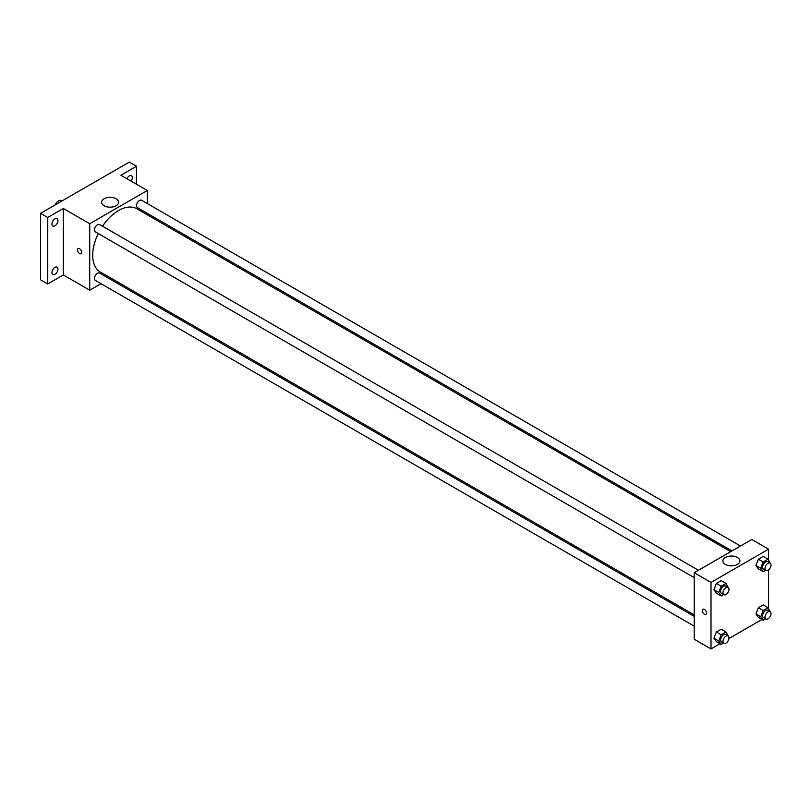 <?xml version="1.0" encoding="UTF-8"?>
<svg xmlns="http://www.w3.org/2000/svg" width="811" height="811" viewBox="0 0 811 811"><rect width="100%" height="100%" fill="white"/><g stroke="black" fill="none" stroke-linecap="round" stroke-linejoin="round"><path stroke-width="1.22" d="M62.082 200.915L61.504 200.581A5.941 3.426 120 0 0 55.097 204.94M101.03 283.678L89.727 290.206L63.339 274.97L47.748 283.972L40.55 279.815L40.55 213.344L129.304 162.099L136.501 166.255L136.501 184.259M110.793 278.041L109.505 278.781M54.945 274.311A4.237 2.453 -60 0 1 52.827 274.513A4.237 2.453 -60 0 1 52.168 271.117A4.237 2.453 -60 0 1 54.945 267.387A4.237 2.453 -60 0 1 57.064 267.174A4.237 2.453 -60 0 1 57.713 270.57A4.237 2.453 -60 0 1 54.945 274.311M54.945 225.782A4.237 2.453 -60 0 1 52.827 225.985A4.237 2.453 -60 0 1 52.168 222.589A4.237 2.453 -60 0 1 54.945 218.858A4.237 2.453 -60 0 1 57.064 218.646A4.237 2.453 -60 0 1 57.713 222.042A4.237 2.453 -60 0 1 54.945 225.782M63.339 274.97L63.339 208.498L47.748 217.5L40.55 213.344M47.748 283.972L47.748 217.5M89.727 290.206L89.727 223.724L63.339 208.498M89.727 223.724L147.298 190.494L120.91 175.257L136.501 166.255M104.102 205.741A8.505 4.917 180 0 1 101.608 202.263A8.505 4.917 180 0 1 110.114 197.347A8.505 4.917 180 0 1 118.619 202.263A8.505 4.917 180 0 1 113.368 206.805A8.505 4.917 180 0 1 104.102 205.741M126.891 178.714A4.237 2.453 -60 0 1 129.304 175.926A4.237 2.453 -60 0 1 131.423 175.713A4.237 2.453 -60 0 1 131.088 181.137M98.263 233.558A36.505 21.076 120 0 0 92.697 255.252A36.505 21.076 120 0 0 100.26 271.959L694.216 614.88M730.721 551.652L136.765 208.741A36.505 21.076 120 0 0 102.5 226.208M147.298 190.494L147.298 203.541M147.298 213.334L147.298 214.824M740.484 546.016L141.641 200.276A4.237 2.453 120 0 0 138.377 201.412A4.237 2.453 120 0 0 136.522 205.68A4.237 2.453 120 0 0 137.404 207.626L731.998 550.912M694.216 616.36L99.621 273.074A4.237 2.453 120 0 0 96.347 274.209A4.237 2.453 120 0 0 94.502 278.477A4.237 2.453 120 0 0 95.374 280.413L694.216 626.153M694.216 577.625L95.374 231.885A4.237 2.453 -60 0 1 95.374 226.989A4.237 2.453 -60 0 1 99.621 224.546L698.453 570.285M81.627 252.292A2.97 1.713 60 0 1 81.019 253.65A2.97 1.713 60 0 1 78.049 251.937A2.97 1.713 60 0 1 78.049 248.511A2.97 1.713 60 0 1 80.33 249.312A2.97 1.713 60 0 1 81.627 252.292M81.019 253.65A2.97 1.713 60 0 1 78.049 251.937A2.97 1.713 60 0 1 78.049 248.511M719.925 643.752L711.004 648.901L694.216 639.21L694.216 572.728L751.787 539.487L768.575 549.189L768.575 559.955M761.955 619.482L728.917 638.561M758.386 568.896L755.953 565.449L758.386 559.195L763.232 556.397L758.386 559.195L755.953 565.449L758.386 568.896L763.181 571.664L760.759 568.217L763.181 561.972L768.027 559.174L770.227 563.199M716.356 641.683L713.933 638.237L716.356 631.992L721.202 629.194L716.356 631.992L713.933 638.237L716.356 641.683L721.151 644.451L718.728 641.004L721.151 634.76L725.997 631.962L728.197 635.986M768.575 569.869L768.575 608.483M711.004 648.901L711.004 582.42L768.575 549.189M758.386 617.424L755.953 613.978L758.386 607.723L763.232 604.925L758.386 607.723L755.953 613.978L758.386 617.424L763.181 620.192L760.759 616.745L763.181 610.501L768.027 607.703L770.227 611.727M716.356 593.155L713.933 589.709L716.356 583.464L721.202 580.666L716.356 583.464L713.933 589.709L716.356 593.155L721.151 595.923L718.728 592.476L721.151 586.231L725.997 583.433L728.197 587.458M711.004 582.42L694.216 572.728M725.379 564.426A8.505 4.917 180 0 1 722.885 560.959A8.505 4.917 180 0 1 731.4 556.042A8.505 4.917 180 0 1 739.906 560.959A8.505 4.917 180 0 1 734.654 565.49A8.505 4.917 180 0 1 725.379 564.426M706.513 613.065A2.97 1.713 60 0 1 705.894 614.424A2.97 1.713 60 0 1 702.924 612.71A2.97 1.713 60 0 1 702.924 609.284A2.97 1.713 60 0 1 705.215 610.075A2.97 1.713 60 0 1 706.513 613.065M705.894 614.424A2.97 1.713 60 0 1 702.924 612.71A2.97 1.713 60 0 1 702.924 609.284M723.534 594.554L721.151 595.923M728.096 587.397L725.693 586.008A4.237 2.453 120 0 0 722.429 587.144A4.237 2.453 120 0 0 720.573 591.412A4.237 2.453 120 0 0 721.455 593.348L723.858 594.737A4.237 2.453 120 0 0 728.096 592.294A4.237 2.453 120 0 0 728.096 587.397A4.237 2.453 120 0 0 724.831 588.533A4.237 2.453 120 0 0 722.976 592.8A4.237 2.453 120 0 0 723.858 594.737M718.728 592.476L713.933 589.709M721.151 586.231L716.356 583.464M725.997 583.433L721.202 580.666M765.564 570.285L763.181 571.664M770.126 563.128L767.723 561.739A4.237 2.453 120 0 0 764.459 562.885A4.237 2.453 120 0 0 762.604 567.142A4.237 2.453 120 0 0 763.486 569.089L765.878 570.478A4.237 2.453 120 0 0 770.126 568.024A4.237 2.453 120 0 0 770.126 563.128A4.237 2.453 120 0 0 766.851 564.263A4.237 2.453 120 0 0 765.006 568.531A4.237 2.453 120 0 0 765.878 570.478M760.759 568.217L755.953 565.449M763.181 561.972L758.386 559.195M768.027 559.174L763.232 556.397M723.534 643.082L721.151 644.451M728.096 635.925L725.693 634.537A4.237 2.453 120 0 0 722.429 635.672A4.237 2.453 120 0 0 720.573 639.94A4.237 2.453 120 0 0 721.455 641.876L723.858 643.265A4.237 2.453 120 0 0 728.096 640.822A4.237 2.453 120 0 0 728.096 635.925A4.237 2.453 120 0 0 724.831 637.061A4.237 2.453 120 0 0 722.976 641.329A4.237 2.453 120 0 0 723.858 643.265M718.728 641.004L713.933 638.237M721.151 634.76L716.356 631.992M725.997 631.962L721.202 629.194M765.564 618.813L763.181 620.192M770.126 611.656L767.723 610.267A4.237 2.453 120 0 0 764.459 611.413A4.237 2.453 120 0 0 762.604 615.671A4.237 2.453 120 0 0 763.486 617.617L765.878 619.006A4.237 2.453 120 0 0 770.126 616.553A4.237 2.453 120 0 0 770.126 611.656A4.237 2.453 120 0 0 766.851 612.792A4.237 2.453 120 0 0 765.006 617.059A4.237 2.453 120 0 0 765.878 619.006M760.759 616.745L755.953 613.978M763.181 610.501L758.386 607.723M768.027 607.703L763.232 604.925"/></g></svg>
